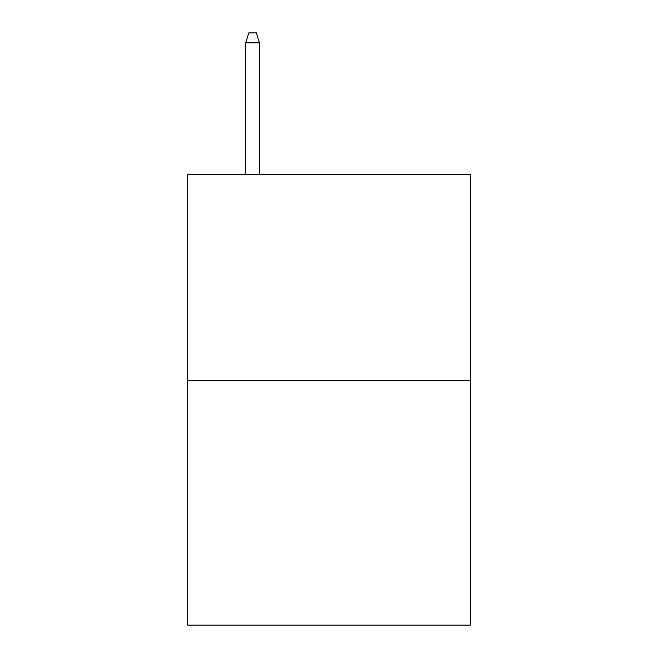 <?xml version="1.0" encoding="UTF-8"?>
<svg xmlns="http://www.w3.org/2000/svg" width="658" height="658" viewBox="0 0 658 658"><rect width="100%" height="100%" fill="white"/><g stroke="black" fill="none" stroke-linecap="round" stroke-linejoin="round"><path stroke-width="0.99" d="M470.33 380.645L470.33 174.378L187.67 174.378L187.67 625.1L470.33 625.1L470.33 380.645L187.67 380.645M259.482 174.378L259.482 42.828L245.73 42.828L245.73 174.378M245.73 42.828L248.79 32.9L256.423 32.9L259.482 42.828"/></g></svg>
